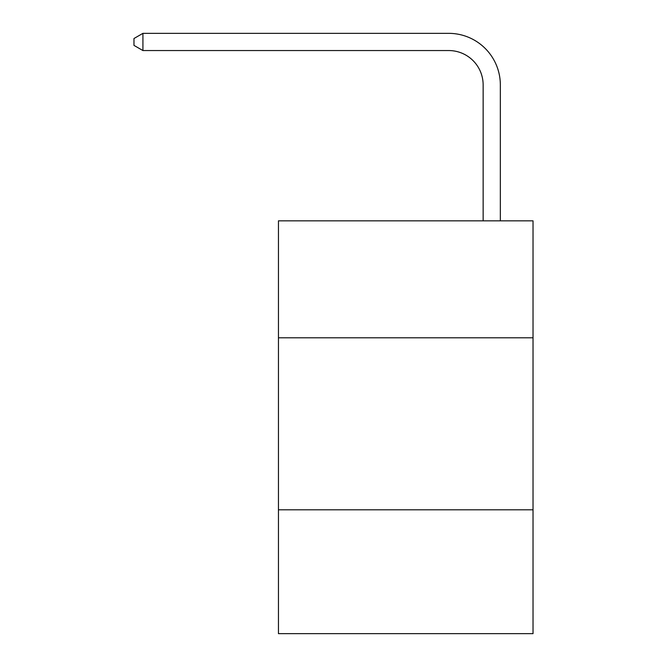 <?xml version="1.0" encoding="UTF-8"?>
<svg xmlns="http://www.w3.org/2000/svg" width="667" height="667" viewBox="0 0 667 667"><rect width="100%" height="100%" fill="white"/><g stroke="black" fill="none" stroke-linecap="round" stroke-linejoin="round"><path stroke-width="1" d="M533.025 337.802L533.025 220.835L278.456 220.835L278.456 337.802L533.025 337.802L533.025 633.65L278.456 633.65L278.456 337.802M533.025 509.805L278.456 509.805M483.141 220.835L483.141 84.951A34.401 34.401 3.7 0 0 448.741 50.55L142.921 50.55L133.975 45.389L133.975 38.511L142.921 33.35L448.741 33.35A51.601 51.601 -176.3 0 1 500.342 84.951L500.342 220.835M483.141 84.951A34.401 34.401 3.7 0 0 448.741 50.55A34.401 34.401 3.7 0 1 483.141 84.951A34.401 34.401 3.7 0 0 448.741 50.55A34.401 34.401 3.7 0 1 483.141 84.951A34.401 34.401 3.7 0 0 448.741 50.55A34.401 34.401 3.7 0 1 483.141 84.951A34.401 34.401 3.7 0 0 448.741 50.55A34.401 34.401 3.7 0 1 483.141 84.951A34.401 34.401 3.7 0 0 448.741 50.55A34.401 34.401 3.7 0 1 483.141 84.951A34.401 34.401 3.7 0 0 448.741 50.55A34.401 34.401 3.7 0 1 483.141 84.951A34.401 34.401 3.7 0 0 448.741 50.55A34.401 34.401 3.7 0 1 483.141 84.951A34.401 34.401 3.7 0 0 448.741 50.55A34.401 34.401 3.7 0 1 483.141 84.951A34.401 34.401 3.7 0 0 448.741 50.55A34.401 34.401 3.7 0 1 483.141 84.951A34.401 34.401 3.7 0 0 448.741 50.55A34.401 34.401 3.7 0 1 483.141 84.951A34.401 34.401 3.7 0 0 448.741 50.55A34.401 34.401 3.7 0 1 483.141 84.951A34.401 34.401 3.7 0 0 448.741 50.55A34.401 34.401 3.7 0 1 483.141 84.951A34.401 34.401 3.7 0 0 448.741 50.55M142.921 50.55L142.921 33.35L448.741 33.35"/></g></svg>
